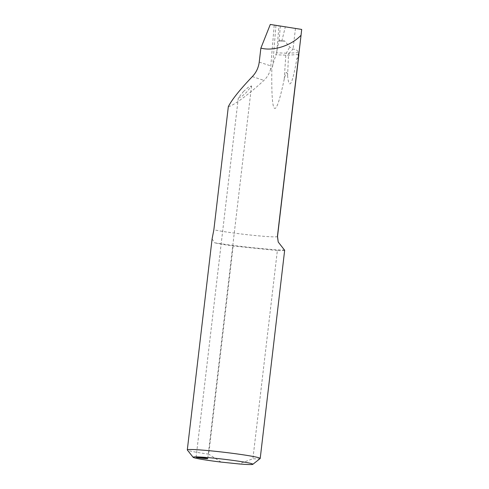 <?xml version="1.0" encoding="UTF-8"?>
<svg xmlns="http://www.w3.org/2000/svg" width="489" height="489" viewBox="0 0 489 489"><rect width="100%" height="100%" fill="white"/><g stroke="black" fill="none" stroke-linecap="round" stroke-linejoin="round"><path stroke-width="0.37" stroke-dasharray="2.44 1.83" d="M243.479 91.48L248.271 87.28L251.542 85.923L246.37 92.421L241.578 96.626L238.302 97.977L243.479 91.48M260.142 458.554A36.699 1.919 6.7 0 1 252.899 458.749L238.968 463.939M284.665 250.252A36.699 1.919 6.7 0 1 277.361 250.545L252.899 458.749M212.098 238.876L214.555 242.77A45.281 2.372 -173.3 0 0 253.999 247.844A45.281 2.372 -173.3 0 0 284.457 250.007M287.593 75.942L288.486 55.147A2.934 2.439 -93.7 0 1 288.498 54.994A2.934 2.439 -93.7 0 1 288.498 54.964A2.934 2.439 -93.7 0 1 289.25 53.185A8.099 0.856 5.4 0 1 286.322 53.191L276.499 52.824L278.907 40.721L284.904 41.143L278.84 40.911L284.904 41.143L289.732 47.048L293.033 49.114C295.931 49.224 297.715 50.385 298.388 52.598L298.101 56.816L296.909 58.417C292.312 84.805 289.207 90.648 287.593 75.942C287.605 74.511 286.829 70.612 285.723 73.497L284.237 79.151C275.24 121.572 271.108 117.904 271.847 68.148L270.527 69.249L274.225 25.031M276.499 52.824L271.847 68.148M280.338 25.941L279.109 41.033M281.798 41.143L285.362 26.742M228.326 106.663C233.284 105.868 249.518 93.882 263.926 80.373C267.19 77.299 269.384 73.588 270.527 69.249M296.909 58.417A33.533 1.754 -173.3 0 0 298.314 58.222L298.657 55.312A33.533 1.754 6.7 0 0 298.828 55.165M277.361 250.545L233.161 245.967A36.699 1.919 6.7 0 1 214.555 242.77M233.161 245.967L208.705 454.177A36.699 1.919 6.7 0 1 187.348 450.002M298.73 55.006L298.669 55.281A46.241 2.421 6.7 0 1 298.657 55.312M298.314 58.222L298.101 56.816M221.101 462.093L208.705 454.177M284.237 79.151L285.808 55.153A2.934 1.388 -87.8 0 1 285.814 55.074A2.934 1.388 -87.8 0 1 285.82 54.97A2.934 1.388 -87.8 0 1 286.322 53.191L289.732 47.048M277.526 236.493A33.533 1.754 6.7 0 1 252.477 235.258A33.533 1.754 6.7 0 1 213.864 229.751M298.388 52.598L289.25 53.185L292.929 49.108M298.406 54.505L288.486 55.147A7.414 0.782 5.4 0 1 285.808 55.153L275.723 54.774M259.225 62.134L270.985 65.948M252.324 76.608L263.926 80.373M295.466 28.386L293.033 49.114M301.609 30.251L298.669 55.281M276.805 52.005A437.472 35.966 -85 0 1 278.956 25.77M272.66 66.376A440.406 36.204 -85 0 1 275.967 25.306M251.542 85.923L207.758 458.633M278.901 40.715L284.457 40.929M238.302 97.977L196.095 457.264"/><path stroke-width="0.73" d="M200.484 457.478A5.874 0.306 6.7 0 1 207.758 458.633A5.874 0.306 6.7 0 1 203.375 458.419A5.874 0.306 6.7 0 1 196.095 457.264A5.874 0.306 6.7 0 1 200.484 457.478M301.695 29.432L270.295 24.45L301.695 29.432L301.053 35.232C291.615 45.294 274.427 51.094 262.049 48.393L260.869 48.154L259.225 62.134C258.473 67.775 256.169 72.598 252.324 76.608C239.824 89.719 231.823 99.738 228.326 106.663L213.864 229.751L212.098 238.876L187.305 449.892A36.699 1.919 6.7 0 1 214.726 451.243A36.699 1.919 6.7 0 1 260.209 458.456A36.699 1.919 6.7 0 1 260.142 458.554L252.825 464.318A30.092 1.577 -173.3 0 0 223.173 459.165A30.092 1.577 -173.3 0 0 193.131 457.307A30.092 1.577 -173.3 0 0 221.101 462.093L238.968 463.939A30.092 1.577 -173.3 0 0 252.825 464.318M301.053 35.232L277.428 236.334L278.223 242.031L284.457 250.007A36.699 1.919 6.7 0 1 284.665 250.252L260.209 458.456M298.73 55.006A33.533 1.754 6.7 0 1 298.828 55.165L277.526 236.493A33.533 1.754 6.7 0 0 277.428 236.334M270.295 24.45L260.869 48.154M193.131 457.307L187.348 450.002A36.699 1.919 6.7 0 1 187.305 449.892M278.223 242.031L277.526 236.493"/></g></svg>
